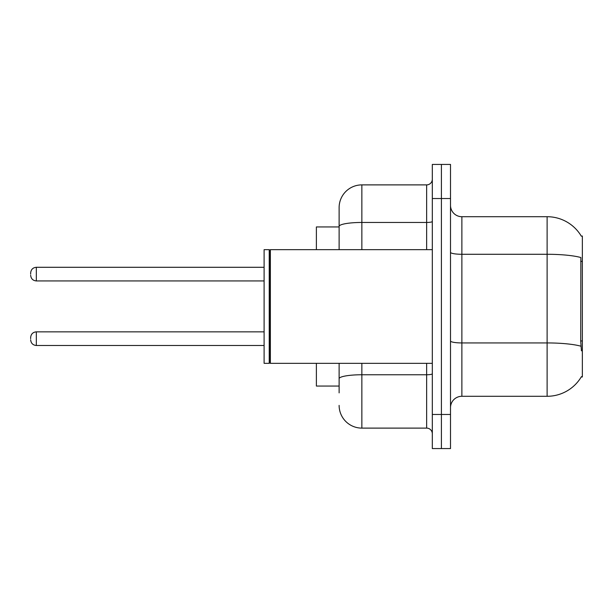 <?xml version="1.0" encoding="UTF-8"?>
<svg xmlns="http://www.w3.org/2000/svg" width="613" height="613" viewBox="0 0 613 613"><rect width="100%" height="100%" fill="white"/><g stroke="black" fill="none" stroke-linecap="round" stroke-linejoin="round"><path stroke-width="0.92" d="M581.316 236.174A39.784 39.784 0 0 0 547.118 216.711A39.784 39.784 0 0 1 581.316 236.174L582.35 236.028L582.35 376.972L581.231 376.972L581.43 376.627A39.784 39.784 0 0 1 547.118 396.289L461.873 396.289A11.363 11.363 0 0 0 450.509 407.653M339.119 248.296L339.119 220.121L339.119 226.94L316.385 226.94L316.385 249.667M339.119 386.06L316.385 386.06L316.385 363.333M441.414 414.472L441.414 448.57L450.509 448.57L450.509 414.472L441.414 414.472L441.414 448.57L432.318 448.57L432.318 414.472L441.414 414.472L441.414 198.528L441.414 414.472M432.318 414.472L432.318 164.43L441.414 164.43L441.414 198.528L441.414 164.43L450.509 164.43L450.509 414.472M581.43 350.828L580.703 340.951L580.863 257.529A39.784 6.912 180 0 0 547.118 254.28L547.118 216.711L461.873 216.711A11.363 11.363 0 0 1 450.509 205.347A11.363 11.363 0 0 0 461.873 216.711L461.873 396.289M339.119 392.879L339.119 363.333L339.119 392.879M361.854 363.333L361.854 428.112L426.64 428.112A5.686 5.686 0 0 1 432.318 433.797A5.686 5.686 0 0 0 426.64 428.112L426.64 363.333M339.119 249.667L339.119 207.615A22.735 22.735 0 0 1 361.854 184.888L426.64 184.888A5.686 5.686 0 0 0 432.318 179.203M339.119 207.615L339.119 220.121M361.854 428.112A22.735 22.735 0 0 1 339.119 405.385M270.356 363.333L269.789 362.758L269.789 250.242L270.356 249.667L270.356 363.333L432.318 363.333M269.222 363.333L264.103 363.333L264.103 249.667L269.222 249.667L269.222 363.333L269.789 362.758M30.65 338.667L30.65 337.525L30.65 338.667M30.65 274.111L30.65 272.969L30.65 274.111M582.35 340.951L580.703 340.951M582.35 261.391L580.703 261.391M547.118 396.289L547.118 254.28L461.873 254.28A11.363 1.977 0 0 1 450.509 252.303M580.986 346.215A39.784 6.912 180 0 0 547.118 342.935L461.873 342.935A11.363 1.977 -0 0 1 450.509 340.958M450.509 198.528L432.318 198.528M432.318 373.769A5.686 0.988 0 0 1 426.64 374.758L361.854 374.758A22.735 3.946 180 0 0 339.119 378.704M361.854 184.888L361.854 222.458L426.64 222.458L426.64 184.888M339.119 226.404A22.735 3.946 180 0 1 361.854 222.458L361.854 249.667M426.64 249.667L426.64 222.458A5.686 0.988 0 0 0 432.318 221.469M30.65 337.525C31.018 334.047 32.91 332.154 36.336 331.848L36.336 345.487L264.103 345.487M264.103 267.291L36.336 267.291L36.336 280.93C32.91 280.624 31.018 278.723 30.65 275.245M269.789 250.242L269.222 249.667M270.356 249.667L432.318 249.667M36.336 331.848L264.103 331.848M36.336 345.487C32.91 345.18 31.018 343.288 30.65 339.801M36.336 280.93L264.103 280.93M36.336 267.291C32.91 267.59 31.018 269.49 30.65 272.969"/></g></svg>
